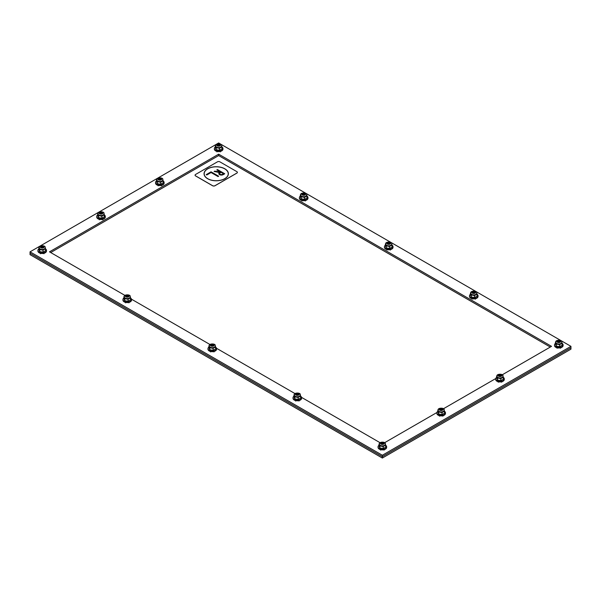 <?xml version="1.0" encoding="UTF-8"?>
<svg xmlns="http://www.w3.org/2000/svg" width="601" height="601" viewBox="0 0 601 601"><rect width="100%" height="100%" fill="white"/><g stroke="black" fill="none" stroke-linecap="round" stroke-linejoin="round"><path stroke-width="0.9" d="M570.95 346.349L570.95 347.754L382.349 456.64L570.95 347.754L570.95 349.158L382.349 458.045L382.349 456.64L30.05 253.246L30.05 251.842L218.651 142.955L570.95 346.349L382.349 455.242L30.05 251.842M382.349 458.045L30.05 254.651L30.05 253.246L382.349 456.64L382.349 455.242M380.072 442.704L301.567 397.381M295.038 393.61L216.525 348.279M209.997 344.516L131.491 299.185M124.963 295.414L49.485 251.842L218.651 154.179L551.515 346.349L502.256 374.791M550.298 347.055L218.651 155.576L50.702 252.54M218.651 155.576L218.651 154.179M495.727 378.562L443.44 408.748M436.912 412.519L384.617 442.704M557.525 342.014A1.3 0.751 180 0 1 557.886 341.353A1.3 0.751 180 0 1 559.719 341.353A1.3 0.751 180 0 1 560.079 342.014M555.467 343.374A4.297 2.479 0 0 0 554.505 344.936L554.505 345.522A4.297 2.479 0 0 0 558.802 348.002A4.297 2.479 0 0 0 563.099 345.522L563.099 344.936A4.297 2.479 0 0 0 562.138 343.374M554.505 344.936A4.297 2.479 0 0 0 558.802 347.416A4.297 2.479 0 0 0 563.099 344.936M555.467 342.149L555.467 344.155L556.301 346.101L559.636 346.657L562.138 345.267L562.138 343.269L559.636 344.658L556.301 344.103L555.467 342.149L555.872 341.811M559.636 346.657L559.636 344.658M561.792 342.247L562.138 343.269M555.812 342.435A2.99 1.728 0 0 0 556.646 343.682A2.99 1.728 0 0 0 559.974 344.072A2.99 1.728 0 0 0 561.792 342.412M556.301 346.101L556.301 344.103M555.82 342.375A2.99 1.728 0 0 0 555.812 342.48A2.99 1.728 0 0 0 556.646 343.682A2.99 1.728 0 0 0 559.914 344.088A2.99 1.728 0 0 0 561.792 342.48A2.99 1.728 0 0 0 561.785 342.375M472.484 292.92A1.3 0.751 180 0 1 472.844 292.259A1.3 0.751 180 0 1 474.677 292.259A1.3 0.751 180 0 1 475.038 292.92M470.433 294.28A4.297 2.479 0 0 0 469.471 295.842L469.471 296.428A4.297 2.479 0 0 0 473.761 298.907A4.297 2.479 0 0 0 478.058 296.428L478.058 295.842A4.297 2.479 0 0 0 477.096 294.28M469.471 295.842A4.297 2.479 0 0 0 473.761 298.321A4.297 2.479 0 0 0 478.058 295.842M470.433 293.055L470.433 295.061L471.259 297.007L474.595 297.563L477.096 296.173L477.096 294.174L474.595 295.557L471.259 295.001L470.433 293.055L470.838 292.717M474.595 297.563L474.595 295.557M476.751 293.153L477.096 294.174M470.771 293.341A2.99 1.728 0 0 0 471.605 294.588A2.99 1.728 0 0 0 474.94 294.978A2.99 1.728 0 0 0 476.751 293.318M471.259 297.007L471.259 295.001M470.778 293.273A2.99 1.728 0 0 0 470.771 293.386A2.99 1.728 0 0 0 471.605 294.58A2.99 1.728 0 0 0 474.88 294.986A2.99 1.728 0 0 0 476.751 293.386A2.99 1.728 0 0 0 476.743 293.273M387.45 243.826A1.3 0.751 180 0 1 387.81 243.165A1.3 0.751 180 0 1 389.643 243.165A1.3 0.751 180 0 1 390.004 243.826M385.391 245.185A4.297 2.479 0 0 0 384.43 246.748L384.43 247.327A4.297 2.479 0 0 0 388.727 249.806A4.297 2.479 0 0 0 393.024 247.327L393.024 246.748A4.297 2.479 0 0 0 392.062 245.185M384.43 246.748A4.297 2.479 0 0 0 388.727 249.227A4.297 2.479 0 0 0 393.024 246.748M385.391 243.961L385.391 245.959L386.225 247.905L389.561 248.468L392.062 247.079L392.062 245.073L389.561 246.463L386.225 245.907L385.391 243.961L385.797 243.623M389.561 248.468L389.561 246.463M391.717 244.051L392.062 245.073M385.737 244.246A2.99 1.728 0 0 0 386.571 245.486A2.99 1.728 0 0 0 389.899 245.877A2.99 1.728 0 0 0 391.717 244.216M386.225 247.905L386.225 245.907M385.744 244.179A2.99 1.728 0 0 0 385.737 244.291A2.99 1.728 0 0 0 386.571 245.486A2.99 1.728 0 0 0 389.839 245.892A2.99 1.728 0 0 0 391.717 244.291A2.99 1.728 0 0 0 391.709 244.179M302.408 194.724A1.3 0.751 180 0 1 302.769 194.07A1.3 0.751 180 0 1 304.609 194.07A1.3 0.751 180 0 1 304.97 194.724M300.357 196.084A4.297 2.479 0 0 0 299.396 197.646L299.396 198.232A4.297 2.479 0 0 0 303.685 200.711A4.297 2.479 0 0 0 307.982 198.232L307.982 197.646A4.297 2.479 0 0 0 307.021 196.084M299.396 197.646A4.297 2.479 0 0 0 303.685 200.133A4.297 2.479 0 0 0 307.982 197.646M300.357 194.867L300.357 196.865L301.184 198.811L304.519 199.367L307.021 197.984L307.021 195.979L304.519 197.368L301.184 196.812L300.357 194.867L300.763 194.521M304.519 199.367L304.519 197.368M306.675 194.957L307.021 195.979M300.695 195.145A2.99 1.728 0 0 0 301.529 196.392A2.99 1.728 0 0 0 304.865 196.782A2.99 1.728 0 0 0 306.675 195.122M301.184 198.811L301.184 196.812M300.703 195.085A2.99 1.728 0 0 0 300.695 195.197A2.99 1.728 0 0 0 301.529 196.392A2.99 1.728 0 0 0 304.805 196.797A2.99 1.728 0 0 0 306.675 195.197A2.99 1.728 0 0 0 306.668 195.085M217.374 145.63A1.3 0.751 180 0 1 217.735 144.969A1.3 0.751 180 0 1 219.568 144.969A1.3 0.751 180 0 1 219.928 145.63M215.316 146.99A4.297 2.479 0 0 0 214.354 148.552L214.354 149.138A4.297 2.479 0 0 0 218.651 151.617A4.297 2.479 0 0 0 222.948 149.138L222.948 148.552A4.297 2.479 0 0 0 221.987 146.99M214.354 148.552A4.297 2.479 0 0 0 218.651 151.031A4.297 2.479 0 0 0 222.948 148.552M215.316 145.765L215.316 147.771L216.15 149.717L219.485 150.273L221.987 148.883L221.987 146.884L219.485 148.274L216.15 147.718L215.316 145.765L215.721 145.427M219.485 150.273L219.485 148.274M221.641 145.863L221.987 146.884M215.661 146.051A2.99 1.728 0 0 0 216.495 147.298A2.99 1.728 0 0 0 219.823 147.688A2.99 1.728 0 0 0 221.641 146.028M216.15 149.717L216.15 147.718M215.669 145.99A2.99 1.728 0 0 0 215.661 146.096A2.99 1.728 0 0 0 216.495 147.298A2.99 1.728 0 0 0 219.771 147.703A2.99 1.728 0 0 0 221.641 146.096A2.99 1.728 0 0 0 221.634 145.99M498.71 375.971A1.3 0.751 180 0 1 499.07 375.317A1.3 0.751 180 0 1 500.903 375.317A1.3 0.751 180 0 1 501.264 375.971M496.651 377.33A4.297 2.479 0 0 0 495.69 378.893L495.69 379.479A4.297 2.479 0 0 0 499.987 381.958A4.297 2.479 0 0 0 504.277 379.479L504.277 378.893A4.297 2.479 0 0 0 503.315 377.33M495.69 378.893A4.297 2.479 0 0 0 499.987 381.38A4.297 2.479 0 0 0 504.277 378.893M496.651 376.113L496.651 378.112L497.478 380.057L500.813 380.613L503.315 379.231L503.315 377.225L500.813 378.615L497.478 378.059L496.651 376.113L497.057 375.768M500.813 380.613L500.813 378.615M502.969 376.203L503.315 377.225M496.997 376.391A2.99 1.728 0 0 0 497.831 377.638A2.99 1.728 0 0 0 501.159 378.029A2.99 1.728 0 0 0 502.969 376.369M497.478 380.057L497.478 378.059M496.997 376.331A2.99 1.728 0 0 0 496.997 376.444A2.99 1.728 0 0 0 497.831 377.638A2.99 1.728 0 0 0 501.099 378.044A2.99 1.728 0 0 0 502.969 376.444A2.99 1.728 0 0 0 502.969 376.331M158.559 179.586A1.3 0.751 180 0 1 158.919 178.933A1.3 0.751 180 0 1 160.752 178.933A1.3 0.751 180 0 1 161.113 179.586M156.5 180.946A4.297 2.479 0 0 0 155.539 182.509L155.539 183.095A4.297 2.479 0 0 0 159.836 185.574A4.297 2.479 0 0 0 164.126 183.095L164.126 182.509A4.297 2.479 0 0 0 163.171 180.946M155.539 182.509A4.297 2.479 0 0 0 159.836 184.995A4.297 2.479 0 0 0 164.126 182.509M156.5 179.729L156.5 181.727L157.327 183.673L160.662 184.229L163.171 182.847L163.171 180.841L160.662 182.231L157.327 181.675L156.5 179.729L156.906 179.383M160.662 184.229L160.662 182.231M162.818 179.819L163.171 180.841M156.846 180.007A2.99 1.728 0 0 0 157.68 181.254A2.99 1.728 0 0 0 161.008 181.645A2.99 1.728 0 0 0 162.826 179.984M157.327 183.673L157.327 181.675M156.846 179.947A2.99 1.728 0 0 0 156.846 180.06A2.99 1.728 0 0 0 157.68 181.254A2.99 1.728 0 0 0 160.948 181.66A2.99 1.728 0 0 0 162.826 180.06A2.99 1.728 0 0 0 162.818 179.947M439.887 409.927A1.3 0.751 180 0 1 440.248 409.273A1.3 0.751 180 0 1 442.081 409.273A1.3 0.751 180 0 1 442.441 409.927M437.828 411.294A4.297 2.479 0 0 0 436.874 412.857L436.874 413.435A4.297 2.479 0 0 0 441.164 415.915A4.297 2.479 0 0 0 445.461 413.435L445.461 412.857A4.297 2.479 0 0 0 444.5 411.294M436.874 412.857A4.297 2.479 0 0 0 441.164 415.336A4.297 2.479 0 0 0 445.461 412.857M437.828 410.07L437.828 412.068L438.662 414.014L441.998 414.577L444.5 413.188L444.5 411.182L441.998 412.571L438.662 412.016L437.828 410.07L438.234 409.732M441.998 414.577L441.998 412.571M444.154 410.16L444.5 411.182M438.174 410.355A2.99 1.728 0 0 0 439.008 411.595A2.99 1.728 0 0 0 442.344 411.985A2.99 1.728 0 0 0 444.154 410.325M438.662 414.014L438.662 412.016M438.182 410.288A2.99 1.728 0 0 0 438.174 410.4A2.99 1.728 0 0 0 439.008 411.595A2.99 1.728 0 0 0 442.283 412.001A2.99 1.728 0 0 0 444.154 410.4A2.99 1.728 0 0 0 444.147 410.288M99.736 213.543A1.3 0.751 180 0 1 100.097 212.889A1.3 0.751 180 0 1 101.93 212.889A1.3 0.751 180 0 1 102.29 213.543M97.685 214.91A4.297 2.479 0 0 0 96.723 216.473L96.723 217.051A4.297 2.479 0 0 0 101.013 219.53A4.297 2.479 0 0 0 105.31 217.051L105.31 216.473A4.297 2.479 0 0 0 104.349 214.91M96.723 216.473A4.297 2.479 0 0 0 101.013 218.952A4.297 2.479 0 0 0 105.31 216.473M97.685 213.686L97.685 215.684L98.511 217.63L101.847 218.193L104.349 216.803L104.349 214.797L101.847 216.187L98.511 215.631L97.685 213.686L98.083 213.347M101.847 218.193L101.847 216.187M104.003 213.776L104.349 214.797M98.023 213.971A2.99 1.728 0 0 0 98.857 215.211A2.99 1.728 0 0 0 102.193 215.601A2.99 1.728 0 0 0 104.003 213.941M98.511 217.63L98.511 215.631M98.031 213.903A2.99 1.728 0 0 0 98.023 214.016A2.99 1.728 0 0 0 98.857 215.211A2.99 1.728 0 0 0 102.132 215.616A2.99 1.728 0 0 0 104.003 214.016A2.99 1.728 0 0 0 103.996 213.903M381.072 443.891A1.3 0.751 180 0 1 381.432 443.23A1.3 0.751 180 0 1 383.265 443.23A1.3 0.751 180 0 1 383.626 443.891M379.013 445.251A4.297 2.479 0 0 0 378.052 446.813L378.052 447.399A4.297 2.479 0 0 0 382.349 449.879A4.297 2.479 0 0 0 386.646 447.399L386.646 446.813A4.297 2.479 0 0 0 385.684 445.251M378.052 446.813A4.297 2.479 0 0 0 382.349 449.293A4.297 2.479 0 0 0 386.646 446.813M379.013 444.026L379.013 446.032L379.847 447.978L383.183 448.534L385.684 447.144L385.684 445.138L383.183 446.528L379.847 445.972L379.013 444.026L379.419 443.688M383.183 448.534L383.183 446.528M385.339 444.116L385.684 445.138M379.359 444.312A2.99 1.728 0 0 0 380.193 445.551A2.99 1.728 0 0 0 383.521 445.942A2.99 1.728 0 0 0 385.339 444.282M379.847 447.978L379.847 445.972M379.366 444.244A2.99 1.728 0 0 0 379.359 444.357A2.99 1.728 0 0 0 380.193 445.551A2.99 1.728 0 0 0 383.468 445.957A2.99 1.728 0 0 0 385.339 444.357A2.99 1.728 0 0 0 385.331 444.244M296.03 394.789A1.3 0.751 180 0 1 296.391 394.136A1.3 0.751 180 0 1 298.231 394.136A1.3 0.751 180 0 1 298.592 394.789M293.979 396.157A4.297 2.479 0 0 0 293.018 397.719L293.018 398.298A4.297 2.479 0 0 0 297.315 400.777A4.297 2.479 0 0 0 301.604 398.298L301.604 397.719A4.297 2.479 0 0 0 300.643 396.157M293.018 397.719A4.297 2.479 0 0 0 297.315 400.198A4.297 2.479 0 0 0 301.604 397.719M293.979 394.932L293.979 396.93L294.806 398.876L298.141 399.432L300.643 398.05L300.643 396.044L298.141 397.434L294.806 396.878L293.979 394.932L294.385 394.594M298.141 399.432L298.141 397.434M300.297 395.022L300.643 396.044M294.325 395.218A2.99 1.728 0 0 0 295.151 396.457A2.99 1.728 0 0 0 298.487 396.848A2.99 1.728 0 0 0 300.297 395.188M294.806 398.876L294.806 396.878M294.325 395.15A2.99 1.728 0 0 0 294.325 395.263A2.99 1.728 0 0 0 295.159 396.457A2.99 1.728 0 0 0 298.427 396.863A2.99 1.728 0 0 0 300.297 395.263A2.99 1.728 0 0 0 300.297 395.15M210.996 345.695A1.3 0.751 180 0 1 211.357 345.042A1.3 0.751 180 0 1 213.19 345.042A1.3 0.751 180 0 1 213.55 345.695M208.938 347.055A4.297 2.479 0 0 0 207.976 348.618L207.976 349.204A4.297 2.479 0 0 0 212.273 351.683A4.297 2.479 0 0 0 216.57 349.204L216.57 348.618A4.297 2.479 0 0 0 215.609 347.055M207.976 348.618A4.297 2.479 0 0 0 212.273 351.097A4.297 2.479 0 0 0 216.57 348.618M208.938 345.838L208.938 347.836L209.772 349.782L213.107 350.338L215.609 348.948L215.609 346.95L213.107 348.34L209.772 347.784L208.938 345.838L209.343 345.492M213.107 350.338L213.107 348.34M215.263 345.928L215.609 346.95M209.283 346.116A2.99 1.728 0 0 0 210.117 347.363A2.99 1.728 0 0 0 213.445 347.754A2.99 1.728 0 0 0 215.263 346.093M209.772 349.782L209.772 347.784M209.291 346.056A2.99 1.728 0 0 0 209.283 346.168A2.99 1.728 0 0 0 210.117 347.363A2.99 1.728 0 0 0 213.393 347.769A2.99 1.728 0 0 0 215.263 346.168A2.99 1.728 0 0 0 215.256 346.056M125.962 296.601A1.3 0.751 180 0 1 126.323 295.94A1.3 0.751 180 0 1 128.156 295.94A1.3 0.751 180 0 1 128.516 296.601M123.904 297.961A4.297 2.479 0 0 0 122.942 299.523L122.942 300.109A4.297 2.479 0 0 0 127.239 302.588A4.297 2.479 0 0 0 131.529 300.109L131.529 299.523A4.297 2.479 0 0 0 130.567 297.961M122.942 299.523A4.297 2.479 0 0 0 127.239 302.002A4.297 2.479 0 0 0 131.529 299.523M123.904 296.736L123.904 298.742L124.73 300.688L128.066 301.244L130.567 299.854L130.567 297.856L128.066 299.238L124.73 298.682L123.904 296.736L124.309 296.398M128.066 301.244L128.066 299.238M130.222 296.834L130.567 297.856M124.249 297.022A2.99 1.728 0 0 0 125.076 298.269A2.99 1.728 0 0 0 128.411 298.659A2.99 1.728 0 0 0 130.222 296.999M124.73 300.688L124.73 298.682M124.249 296.962A2.99 1.728 0 0 0 124.249 297.067A2.99 1.728 0 0 0 125.083 298.261A2.99 1.728 0 0 0 128.351 298.667A2.99 1.728 0 0 0 130.222 297.067A2.99 1.728 0 0 0 130.222 296.962M40.921 247.507A1.3 0.751 180 0 1 41.281 246.846A1.3 0.751 180 0 1 43.114 246.846A1.3 0.751 180 0 1 43.475 247.507M38.862 248.867A4.297 2.479 0 0 0 37.901 250.429L37.901 251.015A4.297 2.479 0 0 0 42.198 253.494A4.297 2.479 0 0 0 46.495 251.015L46.495 250.429A4.297 2.479 0 0 0 45.533 248.867M37.901 250.429A4.297 2.479 0 0 0 42.198 252.908A4.297 2.479 0 0 0 46.495 250.429M38.862 247.642L38.862 249.648L39.696 251.594L43.032 252.15L45.533 250.76L45.533 248.754L43.032 250.144L39.696 249.588L38.862 247.642L39.268 247.304M43.032 252.15L43.032 250.144M45.188 247.732L45.533 248.754M39.208 247.928A2.99 1.728 0 0 0 40.042 249.167A2.99 1.728 0 0 0 43.37 249.565A2.99 1.728 0 0 0 45.188 247.905M39.696 251.594L39.696 249.588M39.215 247.86A2.99 1.728 0 0 0 39.208 247.973A2.99 1.728 0 0 0 40.042 249.167A2.99 1.728 0 0 0 43.317 249.573A2.99 1.728 0 0 0 45.188 247.973A2.99 1.728 0 0 0 45.18 247.86M216.841 169.91L217.434 169.565L224.714 173.764M214.099 171.48L214.7 171.127L220.477 172.014L216.826 169.903L217.434 169.55L224.729 173.757L223.204 174.636A2.577 1.487 180 0 1 220.402 174.959A2.577 1.487 180 0 1 218.809 173.584A2.577 1.487 180 0 1 219.56 172.54L214.099 171.48L214.7 171.142L220.477 172.006M219.665 173.584L219.665 173.591A1.72 0.992 0 0 0 220.725 174.5A1.72 0.992 0 0 0 222.603 174.282L223.512 173.772L221.078 172.359L220.169 172.885A1.72 0.992 0 0 0 219.665 173.584L219.665 173.591A1.72 0.992 0 0 0 220.725 174.508A1.72 0.992 0 0 0 222.603 174.298L223.512 173.757M219.56 172.532L219.56 172.54A2.577 1.487 180 0 0 218.809 173.584M206.211 174.643L211.056 171.841L218.644 176.221L218.043 176.566L211.056 172.532L206.804 174.989L206.203 174.636L211.056 171.833L218.651 176.213M207.623 178.722A12.163 7.024 180 0 1 204.055 173.757A12.163 7.024 180 0 1 216.225 166.732A12.163 7.024 180 0 1 228.388 173.757A12.163 7.024 180 0 1 220.875 180.247A12.163 7.024 180 0 1 207.623 178.722M204.055 173.764A12.163 7.024 180 0 1 216.225 166.747A12.163 7.024 180 0 1 228.388 173.764M204.197 173.757L204.197 173.772A12.028 6.942 0 0 0 204.197 173.772A12.028 6.942 0 0 0 207.721 178.677A12.028 6.942 0 0 0 220.822 180.172A12.028 6.942 0 0 0 228.245 173.757A12.028 6.942 0 0 0 216.225 166.815A12.028 6.942 0 0 0 204.197 173.757A12.028 6.942 0 0 0 207.721 178.67A12.028 6.942 0 0 0 220.822 180.187A12.028 6.942 0 0 0 228.245 173.772A12.028 6.942 0 0 0 228.245 173.764L228.245 173.772M236.877 171.653A1.72 0.992 180 0 1 237.38 172.359A1.72 0.992 180 0 1 236.877 173.058L215.008 185.679A1.72 0.992 180 0 1 212.574 185.679L195.573 175.86A1.72 0.992 180 0 1 195.07 175.161A1.72 0.992 180 0 1 195.573 174.463L217.434 161.834A1.72 0.992 180 0 1 219.868 161.834L236.877 171.653M195.07 175.191A1.72 0.992 0 0 0 195.07 175.214A1.72 0.992 0 0 0 195.573 175.92L212.574 185.739A1.72 0.992 0 0 0 215.008 185.739L236.877 173.111A1.72 0.992 0 0 0 237.38 172.412A1.72 0.992 0 0 0 237.372 172.382M557.458 341.879A1.345 0.781 180 0 1 558.802 341.105A1.345 0.781 180 0 1 560.147 341.879L557.458 341.879M556.646 343.456A2.99 1.728 0 0 0 559.914 343.862A2.99 1.728 0 0 0 561.792 342.262C562.686 339.49 554.813 339.73 555.812 342.262A2.99 1.728 0 0 0 556.646 343.456M557.382 342.217A1.976 1.142 180 0 1 558.329 340.324A1.976 1.142 180 0 1 560.695 341.744A1.976 1.142 180 0 1 557.382 342.217M557.435 342.187A1.893 1.097 0 0 0 560.62 341.736A1.893 1.097 0 0 0 558.344 340.369A1.893 1.097 0 0 0 557.435 342.187M472.416 292.785A1.345 0.781 180 0 1 473.761 292.003A1.345 0.781 180 0 1 475.113 292.785L472.416 292.785M471.605 294.362A2.99 1.728 0 0 0 474.88 294.768A2.99 1.728 0 0 0 476.751 293.168C477.652 290.396 469.779 290.636 470.771 293.168A2.99 1.728 0 0 0 471.605 294.362M472.341 293.123A1.976 1.142 180 0 1 473.287 291.23A1.976 1.142 180 0 1 475.661 292.649A1.976 1.142 180 0 1 472.341 293.123M472.394 293.093A1.893 1.097 0 0 0 475.586 292.642A1.893 1.097 0 0 0 473.31 291.275A1.893 1.097 0 0 0 472.394 293.093M387.382 243.69A1.345 0.781 180 0 1 388.727 242.909A1.345 0.781 180 0 1 390.072 243.69L387.382 243.69M386.571 245.268A2.99 1.728 0 0 0 389.839 245.674A2.99 1.728 0 0 0 391.717 244.066C392.611 241.301 384.738 241.542 385.737 244.066A2.99 1.728 0 0 0 386.571 245.268M387.307 244.029A1.976 1.142 180 0 1 388.254 242.135A1.976 1.142 180 0 1 390.62 243.555A1.976 1.142 180 0 1 387.307 244.029M387.36 243.998A1.893 1.097 0 0 0 390.545 243.54A1.893 1.097 0 0 0 388.269 242.173A1.893 1.097 0 0 0 387.36 243.998M302.341 194.589A1.345 0.781 180 0 1 303.685 193.815A1.345 0.781 180 0 1 305.038 194.589L302.341 194.589M301.529 196.166A2.99 1.728 0 0 0 304.805 196.572A2.99 1.728 0 0 0 306.675 194.972C307.577 192.207 299.704 192.448 300.695 194.972A2.99 1.728 0 0 0 301.529 196.166M302.265 194.934A1.976 1.142 180 0 1 303.212 193.034A1.976 1.142 180 0 1 305.586 194.461A1.976 1.142 180 0 1 302.265 194.934M302.318 194.904A1.893 1.097 0 0 0 305.511 194.446A1.893 1.097 0 0 0 303.235 193.079A1.893 1.097 0 0 0 302.318 194.904M217.307 145.495A1.345 0.781 180 0 1 218.651 144.721A1.345 0.781 180 0 1 219.996 145.495L217.307 145.495M216.495 147.072A2.99 1.728 0 0 0 219.771 147.478A2.99 1.728 0 0 0 221.641 145.878C222.535 143.106 214.67 143.346 215.661 145.878A2.99 1.728 0 0 0 216.495 147.072M217.231 145.833A1.976 1.142 180 0 1 218.178 143.939A1.976 1.142 180 0 1 220.544 145.367A1.976 1.142 180 0 1 217.231 145.833M217.284 145.803A1.893 1.097 0 0 0 220.477 145.352A1.893 1.097 0 0 0 218.201 143.985A1.893 1.097 0 0 0 217.284 145.803M498.635 375.835A1.345 0.781 180 0 1 499.987 375.062A1.345 0.781 180 0 1 501.332 375.835L498.635 375.835M497.831 377.413A2.99 1.728 0 0 0 501.099 377.819A2.99 1.728 0 0 0 502.969 376.218C503.871 373.454 495.998 373.694 496.997 376.218A2.99 1.728 0 0 0 497.831 377.413M498.56 376.181A1.976 1.142 180 0 1 499.514 374.28A1.976 1.142 180 0 1 501.88 375.708A1.976 1.142 180 0 1 498.56 376.181M498.62 376.151A1.893 1.097 0 0 0 501.805 375.693A1.893 1.097 0 0 0 499.529 374.325A1.893 1.097 0 0 0 498.62 376.151M158.484 179.451A1.345 0.781 180 0 1 159.836 178.677A1.345 0.781 180 0 1 161.181 179.451L158.484 179.451M157.68 181.029A2.99 1.728 0 0 0 160.948 181.434A2.99 1.728 0 0 0 162.826 179.834C163.72 177.07 155.847 177.31 156.846 179.834A2.99 1.728 0 0 0 157.68 181.029M158.409 179.797A1.976 1.142 180 0 1 159.363 177.896A1.976 1.142 180 0 1 161.729 179.323A1.976 1.142 180 0 1 158.409 179.797M158.469 179.767A1.893 1.097 0 0 0 161.654 179.308A1.893 1.097 0 0 0 159.378 177.941A1.893 1.097 0 0 0 158.469 179.767M439.819 409.799A1.345 0.781 180 0 1 441.164 409.018A1.345 0.781 180 0 1 442.516 409.799L439.819 409.799M439.008 411.377A2.99 1.728 0 0 0 442.283 411.775A2.99 1.728 0 0 0 444.154 410.175C445.048 407.41 437.182 407.651 438.174 410.175A2.99 1.728 0 0 0 439.008 411.377M439.744 410.137A1.976 1.142 180 0 1 440.691 408.244A1.976 1.142 180 0 1 443.057 409.664A1.976 1.142 180 0 1 439.744 410.137M439.797 410.107A1.893 1.097 0 0 0 442.99 409.649A1.893 1.097 0 0 0 440.713 408.282A1.893 1.097 0 0 0 439.797 410.107M99.668 213.415A1.345 0.781 180 0 1 101.013 212.634A1.345 0.781 180 0 1 102.365 213.415L99.668 213.415M98.857 214.993A2.99 1.728 0 0 0 102.132 215.391A2.99 1.728 0 0 0 104.003 213.791C104.897 211.026 97.031 211.267 98.023 213.791A2.99 1.728 0 0 0 98.857 214.993M99.593 213.753A1.976 1.142 180 0 1 100.54 211.86A1.976 1.142 180 0 1 102.906 213.28A1.976 1.142 180 0 1 99.593 213.753M99.646 213.723A1.893 1.097 0 0 0 102.839 213.265A1.893 1.097 0 0 0 100.562 211.898A1.893 1.097 0 0 0 99.646 213.723M381.004 443.756A1.345 0.781 180 0 1 382.349 442.975A1.345 0.781 180 0 1 383.693 443.756L381.004 443.756M380.193 445.333A2.99 1.728 0 0 0 383.468 445.739A2.99 1.728 0 0 0 385.339 444.139C386.233 441.367 378.367 441.607 379.359 444.139A2.99 1.728 0 0 0 380.193 445.333M380.929 444.094A1.976 1.142 180 0 1 381.875 442.201A1.976 1.142 180 0 1 384.242 443.621A1.976 1.142 180 0 1 380.929 444.094M380.981 444.064A1.893 1.097 0 0 0 384.174 443.613A1.893 1.097 0 0 0 381.898 442.246A1.893 1.097 0 0 0 380.981 444.064M295.962 394.662A1.345 0.781 180 0 1 297.315 393.88A1.345 0.781 180 0 1 298.659 394.662L295.962 394.662M295.159 396.232A2.99 1.728 0 0 0 298.427 396.637A2.99 1.728 0 0 0 300.297 395.037C301.199 392.273 293.326 392.513 294.325 395.037A2.99 1.728 0 0 0 295.159 396.232M295.887 395A1.976 1.142 180 0 1 296.841 393.107A1.976 1.142 180 0 1 299.208 394.526A1.976 1.142 180 0 1 295.887 395M295.94 394.97A1.893 1.097 0 0 0 299.133 394.511A1.893 1.097 0 0 0 296.856 393.144A1.893 1.097 0 0 0 295.94 394.97M210.928 345.56A1.345 0.781 180 0 1 212.273 344.786A1.345 0.781 180 0 1 213.618 345.56L210.928 345.56M210.117 347.138A2.99 1.728 0 0 0 213.393 347.543A2.99 1.728 0 0 0 215.263 345.943C216.157 343.179 208.292 343.419 209.283 345.943A2.99 1.728 0 0 0 210.117 347.138M210.853 345.906A1.976 1.142 180 0 1 211.8 344.005A1.976 1.142 180 0 1 214.166 345.432A1.976 1.142 180 0 1 210.853 345.906M210.906 345.875A1.893 1.097 0 0 0 214.099 345.417A1.893 1.097 0 0 0 211.822 344.05A1.893 1.097 0 0 0 210.906 345.875M125.887 296.466A1.345 0.781 180 0 1 127.239 295.692A1.345 0.781 180 0 1 128.584 296.466L125.887 296.466M125.083 298.043A2.99 1.728 0 0 0 128.351 298.449A2.99 1.728 0 0 0 130.222 296.849C131.123 294.077 123.25 294.317 124.249 296.849A2.99 1.728 0 0 0 125.083 298.043M125.812 296.804A1.976 1.142 180 0 1 126.766 294.911A1.976 1.142 180 0 1 129.132 296.331A1.976 1.142 180 0 1 125.812 296.804M125.872 296.774A1.893 1.097 0 0 0 129.057 296.323A1.893 1.097 0 0 0 126.781 294.956A1.893 1.097 0 0 0 125.872 296.774M40.853 247.372A1.345 0.781 180 0 1 42.198 246.59A1.345 0.781 180 0 1 43.542 247.372L40.853 247.372M40.042 248.949A2.99 1.728 0 0 0 43.317 249.355A2.99 1.728 0 0 0 45.188 247.755C46.082 244.983 38.216 245.223 39.208 247.755A2.99 1.728 0 0 0 40.042 248.949M40.778 247.71A1.976 1.142 180 0 1 41.724 245.817A1.976 1.142 180 0 1 44.091 247.236A1.976 1.142 180 0 1 40.778 247.71M40.83 247.68A1.893 1.097 0 0 0 44.023 247.229A1.893 1.097 0 0 0 41.747 245.862A1.893 1.097 0 0 0 40.83 247.68M560.523 348.264L560.523 347.791M557.082 348.264L557.082 347.791M475.481 299.17L475.481 298.697M472.048 299.17L472.048 298.697M390.447 250.076L390.447 249.603M387.006 250.076L387.006 249.603M305.406 200.974L305.406 200.509M301.972 200.974L301.972 200.509M220.372 151.88L220.372 151.407M216.931 151.88L216.931 151.407M501.7 382.221L501.7 381.755M498.267 382.221L498.267 381.755M161.549 185.837L161.549 185.371M158.116 185.837L158.116 185.371M442.884 416.185L442.884 415.712M439.451 416.185L439.451 415.712M102.733 219.801L102.733 219.327M99.3 219.801L99.3 219.327M384.069 450.141L384.069 449.668M380.628 450.141L380.628 449.668M299.028 401.047L299.028 400.574M295.594 401.047L295.594 400.574M213.994 351.946L213.994 351.48M210.553 351.946L210.553 351.48M128.952 302.851L128.952 302.378M125.519 302.851L125.519 302.378M43.918 253.757L43.918 253.284M40.477 253.757L40.477 253.284"/></g></svg>
